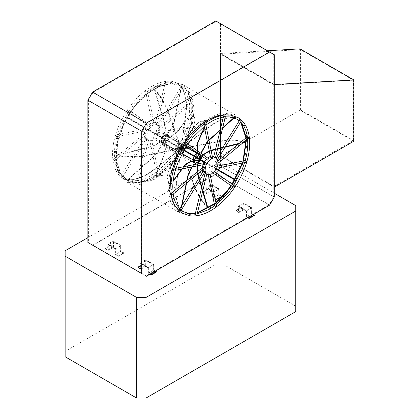 <?xml version="1.0" encoding="UTF-8"?>
<svg xmlns="http://www.w3.org/2000/svg" width="419" height="419" viewBox="0 0 419 419"><rect width="100%" height="100%" fill="white"/><g stroke="black" fill="none" stroke-linecap="round" stroke-linejoin="round"><path stroke-width="0.31" stroke-dasharray="2.1 1.57" d="M194.364 110.333L191.567 95.04L182.71 84.58L169.229 82.14L154.585 87.367L139.946 99.046L126.459 117.058L117.603 137.741L114.811 156.261L117.603 171.554L126.459 182.014L139.946 184.454L154.585 179.227L169.229 167.548L182.71 149.536L191.567 128.848L194.364 110.333M247.399 140.952L244.602 125.658L235.745 115.199L222.264 112.758L207.62 117.985L192.981 129.665L179.494 147.677L170.638 168.359L167.846 186.879L170.638 202.173L179.494 212.632L192.981 215.073L207.62 209.846L222.264 198.166L235.745 180.154L244.602 159.471L247.399 140.952M187.214 213.329L180.432 211.008L173.88 204.682L169.459 191.394L170.727 172.717L178.059 152.589L189.189 135.594L200.036 124.768L212.485 117.063L224.72 114.277L234.808 116.822L240.647 122.118L230.89 115.136L217.754 115.235L203.147 122.4L189.189 135.594L174.828 159.66L169.187 184.858L170.203 195.746L173.754 204.488L179.589 210.49L187.319 213.339M195.448 213.056L197.49 212.595L195.448 213.056M214.266 203.807L215.905 202.487L214.266 203.807M231 185.664L232.047 184.103L231 185.664M242.302 163.059L242.957 161.016L242.302 163.059M246.047 140.271L245.927 137.945L246.047 140.271M136.154 104.975C118.635 123.877 110.213 161.875 120.845 174.063C128.455 189.896 157.151 183.051 173.021 161.619C190.54 142.711 198.957 104.719 188.33 92.531C180.715 76.693 152.024 83.538 136.154 104.975L125.024 121.971L117.692 142.099L116.424 160.776L120.845 174.063L127.397 180.39L137.484 182.935L149.719 180.144L162.169 172.445L173.021 161.619L184.145 144.623L191.483 124.495L192.745 105.818L188.33 92.531L181.773 86.204L171.685 83.659L159.45 86.445L147.001 94.149L136.154 104.975M200.832 156.879L200.984 155.727L197.496 157.743L199.963 159.168L200.832 156.879M199.963 159.168L186.706 151.516L187.728 148.075L200.984 155.727M186.706 151.516L181.401 148.645L181.825 148.237L181.401 148.452L182.422 145.011L178.934 147.027L181.527 148.525L181.825 148.237L181.317 148.405M187.728 148.075L184.234 150.091M186.706 145.351L199.963 153.008L200.984 155.266L187.728 147.614L186.706 145.351L184.234 149.63L181.825 148.237L210.348 126.234C218.016 120.426 226.108 117.509 234.614 117.482L234.184 117.865M187.728 147.614L184.234 149.63M183.951 149.468L186.424 145.189L183.951 145.435L183.951 149.468L181.542 148.075L181.443 148.342M186.424 145.189L199.68 152.846L197.213 153.087L197.213 157.12L198.632 154.658M183.951 145.435L197.213 153.087M199.68 152.846L198.931 154.15M200.984 155.266L197.496 157.282L199.963 153.008M181.176 148.415L181.542 148.075L181.045 148.572L181.06 147.797L181.087 148.268L183.553 145.665L183.553 149.698L181.087 148.274L200.696 159.592L200.701 159.136L197.213 157.12M183.553 145.665L184.093 145.974M184.224 146.048L185.847 146.985M180.804 148.761L183.276 150.185L179.782 152.202L180.804 148.761M182.129 149.525L183.758 150.463L182.134 149.525M180.448 152.584L182.076 153.522M180.804 154.92L179.782 152.657L183.276 150.641L180.804 154.92L192.138 161.462M179.782 152.657L193.039 160.315L193.164 161.179M193.039 160.315L196.532 158.298L200.497 160.262L200.303 160.472L200.979 160.079L200.418 160.425M195.113 160.76L196.532 158.298M183.553 154.836L182.637 155.192L181.087 155.082L183.553 150.803L183.553 154.836L196.815 162.493L196.815 158.461L200.303 160.472L200.701 160.241L200.303 160.472M181.087 155.082L194.343 162.74L195.893 162.844M194.343 162.74L196.815 158.461M183.951 150.578L183.951 154.611L186.424 152.003L181.542 149.185L234.336 179.662M198.92 160.723L199.68 159.655L197.213 158.23L197.213 162.263L198.92 160.723M186.424 152.003L199.68 159.655M183.951 154.611L197.213 162.263M197.213 158.23L200.701 160.241L201.104 160.016L200.701 160.241L200.984 160.22L200.979 159.299L200.979 159.754L200.979 159.299L200.979 159.754L200.979 159.299L197.496 157.282M200.895 160.032L200.801 159.655L201.13 159.843L200.989 160.089L200.979 159.754L197.496 157.743M181.087 148.268L180.961 148.85L181.343 147.959L181.202 148.336L176.352 145.54L176.069 146.027L180.689 148.693M180.977 148.761L181.485 148.499L234.614 179.175M181.375 148.53L217.252 141.486C226.752 139.737 236.201 139.826 245.597 141.758M169.575 185.507L166.998 177.038L169.171 169.245L180.961 148.525L181.527 148.525M181.317 148.729L217.252 141.947C226.752 140.197 236.201 140.286 245.597 142.219M208.934 139.998L207.321 141.444M200.832 153.197L200.565 155.302M209.008 140.344L207.395 141.8M201.11 153.391L200.842 155.501M200.696 159.592L200.979 159.299M200.895 159.571L200.701 159.136M222.578 128.23L220.116 130.429M207.819 119.944L199.072 121.945L193.41 127.722L181.542 148.075L210.071 126.072C217.733 120.263 225.825 117.346 234.336 117.32L233.854 117.749M222.704 127.701L220.242 129.9M181.443 148.803L181.542 149.185L181.202 148.986L193.41 183.239C196.647 192.342 201.45 200.481 207.819 207.656M216.141 169.161L207.557 164.201L207.834 163.714L216.424 168.674M204.121 162.221L207.557 164.201M204.399 161.734L207.834 163.714M181.176 148.876L181.542 149.185L181.202 148.986L181.144 149.415L181.244 149.012M202.838 190.525L201.785 186.905M199.816 180.139L199.109 177.714M197.888 163.866L197.365 165.887M197.501 171.701L197.962 173.749M242.863 142.889L238.657 143.921M225.108 147.247L222.505 147.881M217.519 149.106L215.471 149.609M200.863 159.691L201.104 159.828L201 159.424M202.084 156.376L203.257 154.91M209.338 151.243L211.134 150.683M243.659 142.235L239.453 143.267M225.438 146.702L222.84 147.341M217.639 148.619L215.586 149.122M201.885 156.235L202.995 154.726M209.249 150.819L211.045 150.243M181.034 148.336L193.012 183.47L193.41 183.239M207.421 207.882C201.052 200.711 196.249 192.572 193.012 183.47M202.623 191.394L201.57 187.775M199.502 180.647L198.795 178.222M197.585 174.058L197.119 172.015M196.993 165.961L197.553 163.934M200.497 160.262L200.842 160.231M200.979 159.634L200.979 159.948M174.477 149.599L175.503 151.861L162.242 144.204L161.221 141.941L174.477 149.599L177.97 147.582L180.38 148.97L180.919 148.824L181.144 149.415L183.553 150.803M181.123 148.939L178.651 147.514L178.651 151.547L181.118 148.939L165.39 139.857L165.39 143.89L167.862 141.287M192.038 166.961L194.049 164.641M181.49 206.2L180.626 210.348L180.903 210.511L181.961 205.43M186.617 183.082L187.225 180.154M180.903 210.511C176.677 203.126 175.158 194.662 176.352 185.119L181.045 149.033L176.069 184.957L176.352 185.119M191.567 167.055L193.499 164.751M186.235 183.396L186.848 180.463M180.626 210.348C176.394 202.964 174.875 194.5 176.069 184.957M181.301 86.702L173.985 121.845L174.267 122.008L181.584 86.864L181.301 86.702C185.533 94.086 187.047 102.55 185.853 112.093L181.16 148.179L193.039 127.507L195.207 119.714L192.567 111.14L195.207 120.174L193.039 127.968L180.662 149.133L180.961 148.85L185.853 151.673L186.136 151.186L181.343 148.42L181.202 148.661L181.343 148.42L178.934 147.027M169.643 186.073L166.998 177.499L169.171 169.705L180.867 149.253L183.276 150.641M170.994 184.234L173.131 181.327M182.249 168.936L183.904 166.689M171.025 183.732L173.194 180.783M181.856 169.014L183.506 166.767M180.626 148.656L180.903 148.169L175.938 145.299L175.655 145.786L183.276 150.185M182.412 149.038L184.035 149.976M207.295 120.169L198.674 122.175L193.012 127.952L181.144 148.305L183.553 149.698M197.071 150.541L197.71 153.291M206.483 122.317L204.372 127.13M197.574 150.898L198.307 153.71M206.907 122.034L204.472 127.596M234.614 117.482L234.336 117.32M181.401 148.452L168.145 140.8L169.166 137.353L182.422 145.011M168.145 140.8L161.624 137.359L162.184 137.359L161.708 137.081L161.425 137.568L165.39 139.857M169.166 137.353L165.673 139.37M181.401 142.292L168.145 134.635L169.166 136.898L182.422 144.55L181.401 142.292L178.934 146.566L182.422 144.55M181.118 142.13L178.651 142.371L178.651 146.404L181.118 142.13L167.862 134.473L166.312 134.368L165.39 134.719L178.651 142.371M165.39 134.719L165.39 138.752L161.907 136.735L161.221 136.992L161.226 137.914L164.714 139.925L161.221 141.941M167.862 134.473L165.39 138.752M169.166 136.898L165.673 138.914L162.184 136.898L161.383 137.359L161.907 137.846L161.215 137.123L161.226 137.914C160.755 142.209 157.162 145.288 150.447 147.153L150.447 146.692C157.162 144.827 160.755 141.748 161.226 137.453L180.678 148.687L151.856 170.978C144.188 176.781 136.102 179.699 127.591 179.73L127.874 179.892L154.653 155.983L154.37 155.821C159.629 150.735 161.912 144.764 161.226 137.914L161.509 136.966L164.992 138.982L164.992 134.949L178.253 142.601L178.253 146.634L180.762 148.41L144.958 155.266C135.452 157.015 126.004 156.926 116.608 154.993L116.608 155.454L150.447 147.153M168.145 134.635L165.673 138.914M178.253 142.601L175.781 145.21L178.253 146.634M164.992 134.949L162.525 137.552L175.781 145.21M162.525 137.552L164.992 138.982M175.503 145.697L174.477 149.138L177.97 147.121M162.242 138.04L161.221 141.486L174.477 149.138M161.221 141.486L164.714 139.469M175.503 151.861L177.97 147.582M162.242 144.204L164.714 139.925M175.781 152.024L178.253 151.778L164.992 144.12L162.525 144.366L175.781 152.024L178.253 147.745L180.662 149.133L169.197 169.26L163.132 175.268L168.799 169.491M178.253 151.778L178.253 147.745M162.525 144.366L164.992 140.087L164.992 144.12M165.39 143.89L178.651 151.547M161.792 137.128L162.184 136.898L161.624 137.034L162.184 137.359L161.504 136.966C164.992 134.415 165.861 129.764 164.117 123.013L164.515 122.783C166.259 129.534 165.39 134.185 161.907 136.735L161.341 137.06M181.233 148.452L127.874 117.545L127.591 118.032L154.37 133.493L154.653 133.006L161.509 136.966L161.907 136.735L161.362 137.055M161.708 136.95L162.184 136.898L161.624 136.898M174.267 122.008C172.492 129.104 168.464 134.07 162.184 136.898C169.622 136.631 174.959 134.557 178.185 130.676L178.185 131.137C174.959 135.012 169.622 137.086 162.184 137.359L174.267 144.335L173.985 144.822L161.425 137.568L161.509 138.076L164.992 140.087M173.985 121.845C172.209 128.942 168.187 133.907 161.907 136.735M181.584 86.864C185.811 94.249 187.33 102.713 186.136 112.255L185.853 112.093M178.934 146.566L181.343 147.959L186.136 112.255M180.678 148.687L180.893 148.483L168.799 113.973C165.563 104.865 160.76 96.726 154.386 89.556L154.784 89.326C161.158 96.501 165.961 104.635 169.197 113.743L181.06 147.797L178.651 146.404M180.893 148.483L181.244 148.687L169.197 169.26M181.301 149.044L186.266 151.914L186.549 151.427L181.584 148.556L181.301 149.044L173.985 144.822M178.651 147.514L181.034 148.792M181.584 148.556L174.267 144.335M161.708 137.406L161.907 137.846C165.39 144.424 166.259 150.081 164.515 154.815L154.784 177.038L163.53 175.037M192.567 111.601L178.185 131.137M192.567 111.14L178.185 130.676M154.784 177.038L163.132 175.268M154.386 177.263L164.117 155.046C165.861 150.306 164.992 144.655 161.509 138.076C162.195 144.927 159.911 150.898 154.653 155.983M161.509 137.615L161.509 138.076L161.341 137.521L161.509 138.076L161.226 137.589L161.226 137.914L161.226 137.453L154.37 133.493M180.893 148.808L152.139 171.141C144.471 176.944 136.379 179.861 127.874 179.892M161.504 137.291L161.226 137.914L161.226 137.359M180.835 148.677L180.38 148.97L180.762 148.871M161.31 137.636L161.226 137.914M127.591 179.73L154.37 155.821M161.362 137.437L161.226 137.128L161.226 137.573M161.357 137.207L161.074 137.044L161.142 137.406L161.504 137.154L161.074 137.369M180.762 148.41L180.38 148.97L144.958 155.727C135.452 157.476 126.004 157.382 116.608 155.454M116.608 154.993L150.447 146.692M161.226 137.589L161.016 137.238M180.961 148.2L180.662 148.027L180.919 148.368L180.38 148.515L180.72 148.708L127.591 118.032M127.874 117.545L154.653 133.006M154.386 89.556L164.117 123.013M154.784 89.326L164.515 122.783M161.614 136.908L161.226 137.128M161.074 137.044L161.357 136.882M202.979 171.46L204.257 172.801L205.629 173.225L208.945 172.335L212.26 169.396L214.685 165.191L215.576 160.854L214.685 157.539L213.632 156.559L214.758 157.214C213.575 156.591 213.47 156.575 214.439 157.172C215.644 157.733 215.754 157.748 214.758 157.214M205.153 173.314L206.085 173.854M216.398 159.744L215.848 158.649L216.623 158.969L217.199 160.021L216.398 159.744M212.255 156.135L210.39 156.376M212.491 157.272L211.831 156.837L210.558 157.198M207.594 157.968L206.211 159.288M203.885 162.656L202.995 164.751M202.351 167.71L202.466 170.041M208.851 158.859L208.4 158.722C207.033 159.162 206.845 159.67 207.84 160.252M205.383 162.357C204.252 163.091 204.189 163.74 205.19 164.3M203.184 167.108L204.2 168.621M203.508 170.779C203.21 171.251 203.561 171.753 204.556 172.288L204.697 172.246M208.081 173.686C209.044 174.283 209.673 174.257 209.956 173.613C208.981 173.078 208.353 173.099 208.081 173.686L208.29 174.754M210.155 174.519L209.956 173.613M212.952 172.921L211.511 171.806C211.768 170.722 212.375 170.454 213.339 171.004L214.334 171.607M211.511 171.806C212.491 172.392 213.098 172.125 213.339 171.004M214.523 168.171L215.298 166.6L215.989 166.956L215.219 168.527L214.523 168.171M216.314 163.756L216.345 162.273L217.189 162.551L217.183 164.012L216.314 163.756M196.993 214.643L196.789 213.994L195.301 214.533L195.285 214.046L195.301 214.533M196.375 215.534L196.705 215.476M197.197 213.795L196.789 213.994M214.942 206.195L215.272 205.918L214.942 206.195L215.062 205.865L214.706 205.902L215.565 205.195L216.497 205.41M216.22 206.934L216.56 206.661M234.64 187.314L234.897 186.905M233.367 186.575L233.362 186.266L232.854 186.869L233.053 187.104M233.613 186.167L233.362 186.266L233.53 185.701L234.101 185.554M245.429 161.195L244.864 162.043L245.576 162.399M244.612 162.593L244.864 162.043M246.702 161.933L246.812 161.504M248.477 138.27L247.77 138.422L247.524 138.087L247.582 137.008M249.174 137.589L249.111 137.249M240.998 121.552L240.422 121.735L240.113 121.405L240.422 121.735M225.244 116.356L224.993 116.76L225.244 116.356M224.175 116.969L223.756 116.901L223.552 116.252L223.348 117.095M204.975 125.7L204.299 125.81L204.006 125.333L204.2 126.292M205.483 125.024L204.158 124.26L204.006 125.333M187.623 144.288L187.052 143.659L185.858 143.864L186.445 145.335L187.015 145.189M175.247 169.91L175.242 170.35L174.974 170.255L173.922 169.145L175.042 168.48L175.472 168.543L175.645 169.234M173.068 193.023L172.387 192.441L171.549 193.332L172.874 194.097M171.371 193.3L171.434 193.641M172.947 191.897L172.387 192.441M179.149 210.081L179.374 210.238L179.149 210.081L179.793 209.118L180.123 209.154M179.845 208.856L179.793 209.118M179.374 210.238L179.374 209.945L180.945 209.893M180.699 210.71L181.149 210.129M175.933 168.297L175.042 168.48M173.843 168.962L173.728 169.391M185.905 143.581L185.643 143.984M186.764 145.566L186.445 145.335M204.325 123.961L203.985 124.228M224.17 115.356L223.552 116.252M223.84 115.419L224.993 116.76M240.118 120.075L239.846 120.18L240.113 121.405M239.883 119.913L239.286 120.751M239.846 120.18L239.6 121.002M247.592 138.998L247.524 138.087M247.901 136.856L247.823 136.51M195.102 214.8L195.416 214.732M147.519 139.674L148.572 140.648L149.944 141.072L153.26 140.187L156.575 137.249L159 133.043L159.89 128.701L159 125.391L157.947 124.412L156.575 123.987L153.26 124.878L149.944 127.816L147.519 132.016L146.629 136.358L147.519 139.674M144.869 138.139L145.922 139.118L147.294 139.543L150.61 138.652L153.925 135.714L156.35 131.514L157.24 127.172L156.35 123.856L155.297 122.882L153.925 122.458L150.61 123.343L147.294 126.281L144.869 130.487L143.979 134.829L144.869 138.139M147.451 139.998C148.63 140.622 148.735 140.632 147.766 140.035C148.735 140.632 148.63 140.622 147.451 139.998C146.456 139.464 146.561 139.475 147.766 140.035C146.561 139.475 146.456 139.464 147.451 139.998L148.572 140.648M145.922 139.118L146.75 139.595L136.851 180.448M182.836 86.974L182.663 87.87L158.696 126.433C157.743 125.852 157.397 125.349 157.649 124.925L181.108 86.822M158.696 126.433C158.995 125.962 158.649 125.459 157.649 124.925M157.057 123.898L155.407 123.05L157.12 123.935L167.019 83.082M147.519 91.347L154.124 123.526C153.16 122.929 152.532 122.956 152.249 123.595L145.665 91.651L145.964 92.128L146.64 92.018L134.221 104.043L129.282 110.611L129.152 110.108L127.517 110.181L127.8 111.339M154.124 123.526C153.852 124.108 153.228 124.134 152.249 123.595M150.693 125.407C150.442 126.491 149.829 126.753 148.865 126.203C149.106 125.082 149.719 124.815 150.693 125.407L129.199 110.134M128.057 111.627L148.865 126.203M146.907 130.613L147.682 129.042L146.985 128.685L146.221 130.257L146.907 130.613L116.932 136.662M145.859 134.939L145.891 133.457L145.021 133.2L145.016 134.661L145.859 134.939L114.864 160.435M146.362 138.563L145.807 137.469L145.005 137.186L145.587 138.239L146.362 138.563L122.762 176.708M151.647 140.014L150.379 140.375L149.719 139.941L150.981 139.569L151.647 140.014L158.204 171.879L157.523 171.361L156.591 172.377L158.047 172.947L158.204 171.879M153.81 138.49C155.171 138.05 155.36 137.537 154.365 136.961C153.024 137.442 152.835 137.956 153.81 138.49L174.713 153.422L175.435 151.825L175.76 151.872L176.352 153.349L174.713 153.422M175.76 151.872L154.365 136.961M188.477 127.821L188.367 128.251L188.477 127.821L187.235 128.717L156.821 134.855C155.863 134.305 155.926 133.656 157.015 132.907L186.937 126.868M156.821 134.855C157.953 134.122 158.015 133.472 157.015 132.907M190.771 103.572L190.142 104.588L158.612 130.44C157.659 129.874 157.528 129.23 158.214 128.502L189.006 103.095M158.612 130.44C159.351 129.696 159.22 129.052 158.214 128.502M136.961 180.851L137.217 180.448L136.961 180.851L137.217 180.448L138.286 181.621L138.658 180.961L138.448 180.311L138.029 180.243L136.961 180.851M156.36 172.157L150.573 175.854C146.215 178.243 142.031 179.704 138.008 180.243L138.029 180.243M138.37 181.794L138.04 181.856M158.22 172.984L157.879 173.251M156.722 172.183L156.606 172.518L156.722 172.183M174.671 153.396L174.582 152.919L169.648 159.487L157.523 171.361M187.089 127.517L187.188 127.077L186.56 127.978L183.899 135.557L175.435 151.825M175.027 152.898L175.273 152.485M176.561 153.228L176.305 153.632M188.367 128.251L187.235 126.957L186.963 126.863L186.958 127.303L186.963 126.863L186.958 127.303L187.188 127.077M187.162 128.733L186.738 128.67L186.56 127.978M189.561 103.174L189.137 104.184L189.823 104.771M189.482 102.828L189.021 103.163L190.839 103.912M189.33 103.111L189.021 103.163L189.33 103.111M181.778 86.398L181.506 86.497L181.956 87.959L184.889 91.51C186.947 94.673 188.314 98.544 188.995 103.121M181.506 86.497L181.055 87.084L181.265 87.32L181.055 87.084L181.547 86.23M165.578 81.909L165.421 83.219L166.909 82.679L166.919 83.166L165.578 81.909L165.83 81.674L165.578 81.909M155.407 123.05L165.201 82.92M145.985 90.279L145.65 90.546L145.985 90.279L145.817 90.583L147.498 91.311L146.64 92.018M145.65 90.546L145.707 91.803M127.565 109.898L127.308 110.302M115.503 135.279L115.393 135.709L115.503 135.279L117.131 134.86L116.634 134.813L146.985 128.685M115.393 135.709L115.581 135.463L116.634 136.573L117.341 135.164L117.131 134.86M113.209 159.649L114.534 160.419L114.686 159.126L114.434 158.791L113.727 158.942L113.209 159.649M117.006 136.594C115.403 142.308 114.544 147.755 114.434 152.93L114.686 159.126M114.308 160.357L114.623 160.199L114.382 160.702M122.322 177.3L122.086 177.132L122.322 177.3L122.605 176.21L122.358 177.033L122.091 175.802M136.95 180.364L132.048 180.301L125.213 178.044L122.605 176.21L121.033 176.268L121.206 175.661L121.788 175.477M122.086 177.132L122.358 177.033M128.596 111.045L128.843 110.632L128.68 111.506L119.97 127.973L117.341 135.164M116.681 136.453L116.781 136.013M128.843 110.632L128.843 110.946L129.351 110.344L129.152 110.108M128.68 111.506L128.109 111.658M147.263 91.012L147.148 91.347L147.498 91.311L146.938 91.29L147.263 91.012L146.938 91.29M166.788 82.48L167.108 82.412L166.788 82.48L166.919 83.166L166.652 83.082M147.509 91.373L153.291 87.676C157.649 85.287 161.839 83.826 165.861 83.287L165.421 83.219M167.108 82.412L166.909 82.679M183.056 87.131L181.265 87.32M182.412 88.095L182.082 88.053M137.081 181.05L136.762 181.118M156.931 172.24L156.606 172.518M165.5 81.736L165.83 81.674M113.099 159.958L113.03 159.618M176.341 207.599L180.83 211.234L188.623 213.68M195.369 213.376L197.407 212.946M214.36 204.273L216.005 202.964M231.377 185.926L232.419 184.365M242.811 162.96L243.455 160.912M246.43 139.956L246.278 137.652M241.218 122.584L235.206 117.053L230.167 115.068M146.069 123.055L141.46 131.042L141.46 273.183L146.069 275.849L269.171 204.776L273.78 196.789L273.78 54.643L269.171 51.982L146.069 123.055L93.034 92.437L88.425 100.419L88.425 242.564L93.034 245.225L216.136 174.157L220.745 166.17L220.745 24.024L216.136 21.364L93.034 92.437M135.756 104.745L124.626 121.74L117.294 141.868L116.026 160.545L120.447 173.833L126.999 180.16L137.092 182.705L149.321 179.919L161.776 172.214L172.623 161.388L183.747 144.393L191.085 124.265L192.347 105.588L187.932 92.3L181.375 85.974L171.287 83.428L159.052 86.214L146.603 93.919L135.756 104.745M216.136 174.157L269.171 204.776M220.745 166.17L273.78 196.789M93.034 245.225L146.069 275.849M220.745 24.024L273.78 54.643M88.425 242.564L141.46 273.183M216.136 21.364L269.171 51.982M88.425 100.419L141.46 131.042M274.309 197.009L220.483 165.929L220.483 23.658L274.309 54.737M220.483 165.929L215.795 174.047L269.621 205.127M215.795 174.047L92.583 245.183M215.795 20.95L220.483 23.658M300.03 48.866L300.03 110.103L353.861 141.182M300.03 110.103L220.483 156.03L274.309 187.11M220.483 156.03L220.483 53.454L274.309 84.533M220.483 53.454L267.406 50.746M274.309 84.785L221.279 54.166L300.428 49.599L353.463 80.218L273.911 85.015L273.911 186.424L220.881 155.8L220.881 54.397L273.911 85.015M221.279 54.166L220.881 54.397M273.911 186.424L353.463 140.491L300.428 109.872L220.881 155.8M353.463 140.491L353.463 80.218M300.428 109.872L300.428 49.599M87.896 237.631L214.863 164.327L224.238 164.327L274.309 193.232M295.741 205.609L295.741 311.605M224.238 164.327L224.238 264.913L295.741 306.195M214.863 164.327L214.863 264.913L224.238 264.913M65.139 250.772L65.139 351.358L214.863 264.913M65.139 351.358L65.139 356.768M140.402 262.891L145.702 259.832L153.658 264.426L148.352 267.484L140.402 262.891L140.402 268.558L137.746 267.023L143.052 263.965L143.052 264.426L146.1 266.185L146.1 260.518L153.26 264.651L153.26 270.318L147.954 273.382L149.683 274.377M140.402 268.558L145.702 265.494L143.052 263.965M148.352 267.484L148.352 273.151L153.658 270.087L155.381 271.083M148.352 273.151L150.075 274.146M153.658 264.426L153.658 270.087M145.702 259.832L145.702 265.494M143.052 264.426L137.746 267.484L140.794 269.244L140.794 263.582L146.1 260.518M140.794 263.582L147.954 267.715L153.26 264.651M147.954 267.715L147.954 273.382M156.308 272.078L153.26 270.318M140.794 269.244L146.1 266.185M137.746 267.484L137.746 267.023M118.388 256.308L123.694 253.249L123.694 252.788L118.388 255.852L118.388 256.308L115.34 254.548L120.646 251.489L120.646 245.822L115.34 248.886L115.34 254.548M115.738 248.656L107.783 244.062L113.088 240.998L121.044 245.592L115.738 248.656L115.738 254.317L121.044 251.259L123.694 252.788M115.738 254.317L118.388 255.852M107.783 244.062L107.783 249.724L105.132 248.195L110.433 245.136L110.433 245.592L105.132 248.656L105.132 248.195M107.783 249.724L113.088 246.665L110.433 245.136M113.088 240.998L113.088 246.665M110.433 245.592L113.486 247.351L108.181 250.415L105.132 248.656M108.181 250.415L108.181 244.748L113.486 241.69L120.646 245.822M113.486 247.351L113.486 241.69M108.181 244.748L115.34 248.886M121.044 245.592L121.044 251.259M120.646 251.489L123.694 253.249M219.153 188.948L213.852 192.007L205.897 187.419L211.202 184.355L219.153 188.948L219.153 194.61L221.808 196.144L216.503 199.203L216.503 199.664L221.808 196.6L221.808 196.144M219.153 194.61L213.852 197.674L216.503 199.203M205.897 187.419L205.897 193.08L203.246 191.551L208.547 188.487L208.547 188.948L203.246 192.007L203.246 191.551M205.897 193.08L211.202 190.017L208.547 188.487M211.202 184.355L211.202 190.017M208.547 188.948L211.6 190.708L206.295 193.772L203.246 192.007M206.295 193.772L206.295 188.105L211.6 185.041L218.76 189.179L213.454 192.237L206.295 188.105M211.6 190.708L211.6 185.041M218.76 189.179L218.76 194.84L213.454 197.904L213.454 192.237M213.852 192.007L213.852 197.674M216.503 199.664L213.454 197.904M218.76 194.84L221.808 196.6M238.511 206.248L243.816 203.184L251.772 207.777L246.466 210.841L238.511 206.248L238.511 211.909L235.86 210.38L241.166 207.321L241.166 207.777L244.214 209.537L244.214 203.875L251.374 208.007L251.374 213.674L254.422 215.434M238.511 211.909L243.816 208.851L241.166 207.321M251.772 207.777L251.772 213.444L253.495 214.439M251.772 213.444L246.466 216.503L248.189 217.498M246.466 210.841L246.466 216.503M247.791 217.728L246.068 216.733L251.374 213.674M241.166 207.777L235.86 210.841L238.909 212.601L238.909 206.934L246.068 211.071L246.068 216.733M246.068 211.071L251.374 208.007M238.909 206.934L244.214 203.875M243.816 203.184L243.816 208.851M238.909 212.601L244.214 209.537M235.86 210.841L235.86 210.38M207.834 141.392L207.557 141.229M210.348 126.234L210.071 126.072M210.071 165.652L210.348 165.165M217.252 141.947L217.252 141.486M169.171 169.245L169.171 169.705M193.41 127.722L193.012 127.952M193.039 127.968L193.039 127.507M164.117 155.046L164.515 154.815M152.139 171.141L151.856 170.978M144.958 155.727L144.958 155.266M151.856 132.043L152.139 131.556M168.799 113.973L169.197 113.743M182.71 84.58L235.745 115.199M126.459 182.014L179.494 212.632M200.801 159.655L200.518 160.142M166.998 177.038L166.998 177.499M199.072 121.945L198.674 122.175M195.207 119.714L195.207 120.174M215.565 205.195L216.34 204.598M233.53 185.701L233.776 185.324M240.7 122.034L240.297 121.641M216.214 158.052L215.848 158.649M217.566 159.435L217.199 160.021M217.55 166.144L215.298 166.6M216.66 168.239L215.219 168.527M218.079 160.849L216.345 162.273M218.194 163.18L217.183 164.012M187.539 143.817L187.812 144.01M157.947 124.412L157.12 123.935M155.297 122.882L156.125 123.359M131.812 182.16C137.93 182.878 144.482 181.322 151.479 177.494C158.45 173.623 164.992 168.019 171.088 160.681C177.158 153.312 182.008 145.173 185.638 136.259C189.22 127.334 191.111 118.797 191.31 110.637C191.457 102.487 189.838 95.773 186.465 90.488C184.617 87.66 182.328 85.45 179.589 83.863L172.057 81.37C165.94 80.652 159.382 82.208 152.39 86.036C145.414 89.907 138.878 95.511 132.776 102.849C126.711 110.218 121.861 118.357 118.231 127.271C114.644 136.196 112.753 144.733 112.559 152.893C112.412 161.043 114.031 167.757 117.404 173.042C119.247 175.87 121.541 178.08 124.275 179.667L131.812 182.16M186.858 126.936C188.466 121.222 189.325 115.775 189.435 110.6L189.137 104.184M181.176 87.262L178.651 85.486L171.821 83.229L166.919 83.166M121.913 175.571L118.975 172.02C116.922 168.857 115.555 164.986 114.874 160.409M149.719 139.941L156.35 172.183M145.021 133.2L113.727 158.942M145.005 137.186L121.206 175.661M148.462 140.48L138.658 180.961M180.432 211.008L180.83 211.234M234.808 116.822L235.206 117.053M126.999 180.16L127.397 180.39M181.375 85.974L181.773 86.204"/><path stroke-width="0.63" d="M187.319 213.339L195.448 213.056L187.214 213.329M197.49 212.595L214.266 203.807L197.49 212.595M215.905 202.487L226.056 192.237L231 185.664L226.056 192.237L215.905 202.487M232.047 184.103L242.302 163.059L232.047 184.103M242.957 161.016L246.047 140.271L242.957 161.016M245.927 137.945L240.647 122.118L241.365 123.149L245.927 137.945M198.931 154.15L198.632 154.658M185.847 146.985L196.815 153.317L194.343 155.926M196.815 153.317L196.815 157.35M184.035 149.976L188.22 152.39L187.942 152.877L183.758 150.463L194.065 156.413L193.039 159.854L196.532 157.837L204.121 162.221M179.782 152.202L180.448 152.584M182.076 153.522L193.039 159.854M194.065 156.413L196.532 157.837M193.164 161.179L194.065 162.577L195.113 160.76M192.138 161.462L194.065 162.577M195.893 162.844L196.815 162.342M188.22 152.39L200.78 159.644L200.502 160.131L200.863 160.147M183.506 166.767L184.02 166.076C187.251 162.195 192.583 160.121 200.02 159.854L200.497 159.801L200.303 159.367L200.842 159.77L200.502 160.131L200.984 160.22M201.062 159.807L200.979 159.299L200.979 159.754M207.321 141.444L200.832 153.197M200.565 155.302L200.701 159.136L201.188 159.974L200.303 160.472L200.78 160.294M207.395 141.8L201.11 153.391M200.842 155.501L200.979 159.299L201.885 156.235M200.895 159.571L200.979 159.299M234.184 117.865L222.578 128.23M220.116 130.429L209.008 140.344M233.854 117.749L222.704 127.701M220.242 129.9L208.934 139.998M216.424 168.674L234.614 179.175L234.336 179.662L216.141 169.161M198.307 153.71L200.78 159.644L204.399 161.734M202.623 191.394L207.421 207.882L207.819 207.656L202.838 190.525M201.785 186.905L199.816 180.139M199.109 177.714L197.962 173.749M200.418 160.425L197.888 163.866M197.365 165.887L197.501 171.701M243.659 142.235L245.597 141.758L245.597 142.219L242.863 142.889M238.657 143.921L225.108 147.247M222.505 147.881L217.519 149.106M215.471 149.609L211.757 150.521L211.757 150.06L215.586 149.122M201 159.424L202.084 156.376M203.257 154.91L209.338 151.243M211.134 150.683L211.757 150.521M239.453 143.267L225.438 146.702M222.84 147.341L217.639 148.619M202.995 154.726L209.249 150.819M211.045 150.243L211.757 150.06M201.57 187.775L199.502 180.647M198.795 178.222L197.585 174.058M197.119 172.015L196.993 165.961M197.553 163.934L201.13 159.843M187.225 180.154L188.22 175.362L192.038 166.961M194.049 164.641L200.643 160.116M181.961 205.43L186.617 183.082M186.848 180.463L187.942 175.2L191.567 167.055M193.499 164.751L200.502 160.131L200.02 159.854L200.989 160.089L200.696 159.592M181.49 206.2L186.235 183.396M183.904 166.689L184.02 166.532C187.251 162.656 192.583 160.582 200.02 160.309L200.418 160.079M171.025 183.732L169.643 185.612L169.643 186.073L170.994 184.234M173.131 181.327L182.249 168.936M173.194 180.783L181.856 169.014M187.942 152.877L200.02 159.854L200.989 159.859M180.971 148.206L182.412 149.038M197.71 153.291L200.497 159.801M204.372 127.13L197.689 142.397L197.071 150.541M206.907 122.034L207.819 119.944L207.421 120.174L206.483 122.317M204.472 127.596L198.087 142.167L197.574 150.898M205.855 173.356L206.913 174.33L208.285 174.754L211.6 173.864L214.91 170.926L217.341 166.725L218.226 162.383L217.341 159.068L216.288 158.094L214.91 157.67L211.6 158.555L208.285 161.498L205.855 165.699L204.97 170.041L205.855 173.356M206.913 174.33L204.257 172.801M213.769 156.638L212.255 156.135M214.758 157.214C213.575 156.591 213.47 156.575 214.439 157.172C215.644 157.733 215.754 157.748 214.758 157.214M225.354 116.76L215.46 157.617L216.288 158.094M210.39 156.376L207.594 157.968M204.2 126.292L210.558 157.198L211.223 157.644L212.491 157.272L205.855 125.024M206.211 159.288L203.885 162.656M202.995 164.751L202.351 167.71M202.466 170.041L202.979 171.46M186.397 145.304L207.84 160.252C209.186 159.77 209.369 159.257 208.4 158.722M175.268 170.344L205.19 164.3C206.279 163.557 206.347 162.907 205.383 162.357L205.263 162.378M203.99 168.705C204.682 167.982 204.551 167.338 203.597 166.767L203.184 167.108M204.556 172.288C204.812 171.863 204.462 171.361 203.508 170.779L179.845 208.856M181.029 209.95L183.553 211.726L190.383 213.983L195.291 214.046L196.626 215.298L196.375 215.534L196.705 215.476L197.003 214.287M195.285 214.046L195.553 214.13M214.706 205.902L216.387 206.63L216.539 205.561L210.155 174.519M216.56 206.661L216.22 206.934L216.56 206.661M232.854 186.869L234.687 187.031L234.64 187.314L234.897 186.905L234.41 185.874M245.298 160.98L245.571 160.639L245.298 160.98M245.073 162.347L246.702 161.933L246.812 161.504L246.623 161.75L245.571 160.639M218.194 163.18L248.477 138.27L249.111 137.249L248.996 137.558L247.582 137.008M217.566 159.435L241.391 120.813L239.6 121.002L236.992 119.169L230.162 116.911L225.254 116.849M225.129 116.163L225.443 116.094L224.993 116.76M225.443 116.094L224.196 116.969C220.179 117.509 215.989 118.97 211.632 121.358L205.844 125.056M205.273 124.972L204.682 125.847M205.483 125.024L205.598 124.694M186.932 144.728L187.492 143.785M187.178 144.314L186.769 145.388M175.016 170.135L175.116 169.695L175.242 170.35L178.305 161.655L187.015 145.189M172.722 194.385L173.068 193.023L172.769 186.612C172.879 181.437 173.738 175.99 175.346 170.276M180.657 210.977L180.427 210.815L180.657 210.977L181.149 210.129M180.427 210.815L180.699 210.71L180.249 209.254L177.316 205.703C175.257 202.539 173.89 198.669 173.209 194.091M230.167 115.068L220.363 114.968L209.484 118.933L198.857 126.313L189.582 135.824L178.457 152.82L171.125 172.947L169.857 191.624L174.273 204.912L176.341 207.599M188.623 213.68L195.369 213.376M197.407 212.946L214.36 204.273M216.005 202.964L226.454 192.468L231.377 185.926M232.419 184.365L242.811 162.96M243.455 160.912L246.43 139.956M246.278 137.652L241.763 123.38L241.218 122.584M141.727 131.283L87.896 100.204L92.583 92.086L146.414 123.165L141.727 131.283L141.727 273.555L87.896 242.475L141.727 273.555M146.414 276.262L269.621 205.127L274.309 197.009L274.309 54.737L215.795 20.95L92.583 92.086M87.896 100.204L87.896 242.475M146.414 123.165L269.621 52.029M353.861 141.182L274.309 187.11L274.309 84.533L353.861 79.94L353.861 141.182M267.406 50.746L300.03 48.866L353.861 79.94M274.309 193.232L295.741 205.609L295.741 211.019L146.016 297.464L136.641 297.464L65.139 256.182L65.139 356.768L136.641 398.05L136.641 297.464M65.139 256.182L65.139 250.772L87.896 237.631M295.741 211.019L295.741 311.605L146.016 398.05L136.641 398.05M146.016 297.464L146.016 398.05M150.075 274.146L151.008 274.681L156.308 271.617L155.381 271.083M151.008 274.681L151.008 275.142L156.308 272.078L156.308 271.617M149.683 274.377L151.008 275.142M253.495 214.439L254.422 214.973L249.122 218.037L249.122 218.493L247.791 217.728M248.189 217.498L249.122 218.037M254.422 214.973L254.422 215.434L249.122 218.493M197.689 174.424L198.087 174.194M187.942 175.2L188.22 175.362M184.02 166.076L184.02 166.532M198.087 142.167L197.689 142.397M190.147 215.843C196.265 216.555 202.822 214.999 209.814 211.176C216.791 207.3 223.327 201.696 229.429 194.364C235.494 186.994 240.344 178.85 243.978 169.941C247.561 161.016 249.452 152.474 249.651 144.319C249.792 136.17 248.179 129.455 244.801 124.165C242.957 121.337 240.668 119.132 237.929 117.545L230.392 115.052C224.28 114.335 217.723 115.89 210.726 119.714C203.754 123.589 197.218 129.193 191.116 136.526C185.046 143.9 180.201 152.039 176.567 160.954C172.984 169.878 171.093 178.415 170.894 186.57C170.753 194.72 172.366 201.439 175.744 206.724C177.588 209.552 179.877 211.763 182.616 213.35L190.147 215.843M197.197 213.795L208.913 209.537L214.701 205.839M216.34 204.598L227.983 193.169L232.922 186.602M233.53 185.701L242.24 169.239L244.612 162.593M245.199 160.618C246.807 154.904 247.666 149.457 247.776 144.283L247.592 138.998M204.975 125.7L192.562 137.725L187.623 144.288M247.336 136.804C246.655 132.226 245.283 128.355 243.23 125.192L240.7 122.034M239.286 120.751L216.214 158.052M223.348 117.095L213.742 156.732M214.69 205.865L208.29 174.754M234.148 185.586L214.334 171.607M233.006 187.078L212.952 172.921M245.277 160.545L217.55 166.144M245.576 162.399L216.66 168.239M247.33 136.788L218.079 160.849M187.539 143.817L208.851 158.859M175.933 168.297L205.326 162.368M172.947 191.897L203.362 166.882M173.199 194.117L204.2 168.621M181.102 210.39L204.697 172.246M195.191 214.13L205.085 173.277M196.993 214.643L206.797 174.163"/></g></svg>
